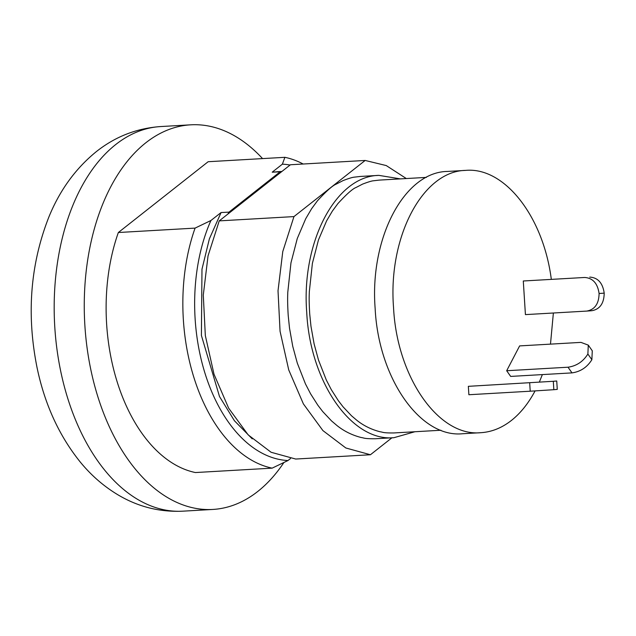 <?xml version="1.0" encoding="UTF-8"?>
<svg xmlns="http://www.w3.org/2000/svg" width="636" height="636" viewBox="0 0 636 636"><rect width="100%" height="100%" fill="white"/><g stroke="black" fill="none" stroke-linecap="round" stroke-linejoin="round"><path stroke-width="0.95" d="M290.509 458.54L287.981 460.528L272.144 468.144L195.419 472.548A156.814 95.408 -93.3 0 1 118.352 232.514L208.155 161.719L284.88 157.315A156.814 95.408 -93.3 0 1 303.157 164.016M118.352 232.514L195.077 228.109L210.921 220.501L221.082 212.543L209.395 238.802L201.978 269.203L201.405 335.45L219.5 396.546L234.438 420.77L252.246 438.872M272.232 172.165L282.376 164.168L284.88 157.315M272.144 468.144A156.814 95.408 -93.3 0 1 195.077 228.109M290.048 165.05A148.395 90.288 86.7 0 0 282.376 164.168M278.369 171.664L272.248 172.205L280.142 171.792L228.976 212.13L221.082 212.543M210.921 220.501A148.395 90.288 86.7 0 0 205.571 375.105A148.395 90.288 86.7 0 0 287.981 460.528M280.142 171.792L281.788 171.561L227.879 214.062L228.976 212.13M293.959 216.59L219.229 220.883L208.044 255.847L203.289 295.048L205.325 335.53L214.006 374.222L228.658 408.193L248.183 434.889L271.111 452.276L295.692 459.041L370.422 454.748L345.841 447.983L322.913 430.596L303.388 403.9L288.736 369.929L280.055 331.237L278.019 290.755L282.774 251.554L293.959 216.59L365.167 160.455L290.437 164.748L281.788 171.561M219.229 220.883L227.879 214.062M370.422 454.748L391.927 437.799M365.167 160.455L386.251 165.567L406.309 178.541M375.526 438.737L375.312 438.753C363.546 438.832 364.356 437.902 361.176 437.512C348.647 434.301 340.777 428.537 337.16 425.691L331.531 420.913L322.778 411.627L317.889 405.275L310.606 393.851L305.439 383.866L297.314 363.156L292.759 346.382L289.515 328.152L288.211 315.496C287.234 299.572 287.782 294.754 287.774 292.345L290.97 262.819L297.282 238.492L305.717 218.728L311.632 208.695L317.436 200.809C326.475 190.983 332.739 185.426 336.221 184.13L343.082 180.584C348.759 178.414 352.527 177.269 354.395 177.142L360.493 176.434M414.918 431.733L393.978 437.679C351.716 441.869 310.058 382.037 306.727 312.363C301.146 241.934 335.887 176.013 378.913 175.377L400.394 178.883M393.899 432.941L393.684 432.957C382.347 433.037 383.134 432.13 380.066 431.757C367.982 428.664 360.397 423.107 356.915 420.364L351.485 415.761L343.05 406.809L338.336 400.68L331.316 389.677L326.332 380.05L318.509 360.087L314.112 343.917L310.98 326.34L309.732 314.144C308.786 298.793 309.319 294.142 309.311 291.821L312.387 263.36L318.469 239.915L326.602 220.859L332.302 211.184L337.899 203.584C346.62 194.115 352.654 188.757 356.009 187.509L362.623 184.09C368.093 181.999 371.726 180.894 373.523 180.775L379.406 180.091M465.719 170.384L447.339 171.442C404.313 172.07 369.572 237.999 375.145 308.436C378.476 378.11 420.142 437.95 462.404 433.752L480.792 432.695C438.53 436.892 396.864 377.053 393.533 307.379C387.96 236.942 422.694 171.02 465.719 170.384C504.388 166.847 543.247 216.288 551.309 279.307M535.075 390.917C528.437 403.351 520.558 413.193 511.431 420.436C501.844 427.941 491.628 432.027 480.792 432.695M553.376 313.007L550.482 344.132M542.365 374.588L539.408 381.926M529.685 382.808L530.217 391.212L468.883 394.733L468.35 386.33L553.304 381.29L468.35 386.33M568.012 367.211L572.003 372.887L510.668 376.417L506.677 370.732L519.628 345.905L580.962 342.383L588.292 345.125L587.879 354.029C583.125 361.614 576.502 366.01 568.012 367.211L506.677 370.732M525.423 314.613L523.293 280.993L584.627 277.471C592.8 278.004 597.617 283.354 599.088 293.506C598.905 303.762 594.795 309.621 586.758 311.084L525.423 314.613M556.739 380.996L553.304 381.29L553.837 389.693L557.271 389.399L556.739 380.996M530.217 391.212L553.837 389.693M572.003 372.887C580.493 371.686 587.115 367.29 591.87 359.706L592.283 350.802L588.292 345.125M523.293 280.993L584.627 277.471M589.739 277.097C597.912 277.63 602.729 282.98 604.2 293.132C604.017 303.388 599.907 309.247 591.87 310.71L586.758 311.084M283.879 462.547A192.629 117.199 -93.3 0 1 257.755 491.469A192.629 117.199 -93.3 0 1 212.837 509.444A192.629 117.199 -93.3 0 1 84.779 323.859A192.629 117.199 -93.3 0 1 190.736 124.823A192.629 117.199 -93.3 0 1 262.549 158.595M591.87 359.706L587.879 354.029M604.2 293.132L599.088 293.506M182.755 511.177C159.747 512.226 138.258 506.844 118.296 495.031C103.962 486.476 91.322 475.513 80.359 462.149C59.188 435.883 44.766 404.44 37.095 367.815C26.37 314.574 30.297 264.298 48.877 217.003C59.736 190.307 75.565 168.5 96.37 151.591C115.315 136.589 136.748 128.241 160.662 126.556A192.629 117.199 86.7 0 0 115.736 144.531A192.629 117.199 86.7 0 0 59.267 363.864A192.629 117.199 86.7 0 0 182.755 511.177L212.837 509.444M281.923 171.458L277.105 171.736M378.913 175.377L360.262 176.45M393.978 437.679L375.327 438.753M426.382 177.388L379.183 180.107M440.907 430.246L393.708 432.957M160.662 126.556L190.736 124.823"/></g></svg>
